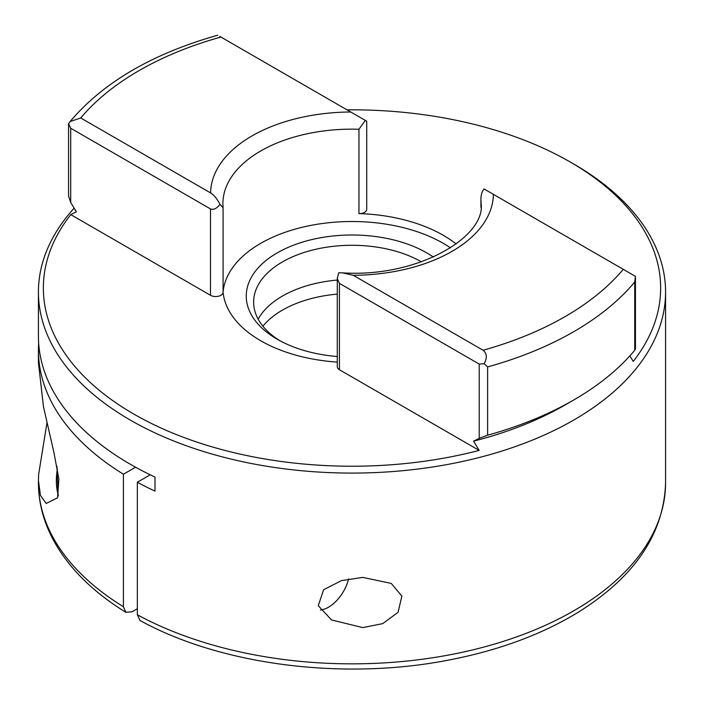 <?xml version="1.0" encoding="UTF-8"?>
<svg xmlns="http://www.w3.org/2000/svg" width="704" height="704" viewBox="0 0 704 704"><rect width="100%" height="100%" fill="white"/><g stroke="black" fill="none" stroke-linecap="round" stroke-linejoin="round"><path stroke-width="1.06" d="M362.789 577.394L391.257 583.422L401.861 596.121L398.068 612.304L382.703 623.638L362.789 627.598L331.566 619.969L318.261 605.686L323.638 589.723L341.484 580.615L362.789 577.394M46.93 422.998L38.614 474.575L38.438 480.462L40.418 495.352L46.191 503.483L57.578 497.79L58.863 478.94L53.926 452.54L43.472 406.674L38.43 362.666L38.43 350.275A313.57 181.034 0 0 0 123.429 474.214L123.429 606.742L125.866 612.304C92.77 591.914 68.649 567.934 53.53 540.355C43.525 521.796 38.491 502.612 38.43 482.812A313.57 181.034 0 0 0 123.429 606.742M337.278 356.523A105.75 61.054 180 0 1 277.218 339.231L277.218 339.231A105.75 61.054 180 0 1 277.226 252.886A105.75 61.054 180 0 1 426.782 252.886A105.75 61.054 180 0 1 433.4 257.083M421.414 261.835A98.375 56.795 0 0 0 314.257 249.63A98.375 56.795 0 0 0 253.625 302.086A98.375 56.795 0 0 0 279.919 340.736M337.278 362.085A129.114 74.545 180 0 1 260.7 340.736A129.114 74.545 180 0 1 223.08 292.151M358.952 213.594L358.952 129.254L365.341 120.428L366.722 121.22L366.722 209.334A7.374 4.259 180 0 1 358.952 213.594A129.114 74.545 180 0 1 443.3 235.312A129.114 74.545 180 0 1 456.201 244.006M450.56 247.896A129.114 74.545 0 0 0 443.3 243.346A129.114 74.545 0 0 0 305.914 226.424A129.114 74.545 0 0 0 223.08 291.931M479.16 450.402L339.434 369.732A7.374 4.259 180 0 1 337.278 366.714L337.278 278.608L338.659 272.835L342.602 272.853L353.241 275.29L483.094 350.258C486.966 353.382 487.318 357.87 484.158 363.713L487.617 366.916L487.617 435.195A313.57 181.034 0 0 0 573.734 399.969L565.039 404.994A301.277 173.941 0 0 1 473.572 441.153L479.16 450.402A308.651 178.2 180 0 1 133.751 414.031A308.651 178.2 180 0 1 70.761 214.614L76.349 211.807L70.708 202.479L68.552 196.09L68.552 123.763L70.136 121.528L80.74 117.964L210.593 192.931C213.655 194.665 216.797 198.466 220.009 204.336L223.071 207.698L222.886 203.685A129.114 74.545 0 0 1 358.952 129.254M347.028 109.85A308.651 178.2 180 0 1 570.249 162.026L573.725 164.032A313.57 181.034 180 0 1 573.734 164.032A313.57 181.034 180 0 1 665.57 292.046A313.57 181.034 180 0 1 471.997 459.298A313.57 181.034 180 0 1 130.275 420.059A313.57 181.034 180 0 1 38.43 292.046A313.57 181.034 180 0 1 74.131 208.146M573.734 164.032L570.249 162.026A308.651 178.2 180 0 1 633.239 361.442L629.869 355.854M262.918 326.181A98.375 56.795 180 0 1 337.278 294.122M258.174 319.15A98.375 56.795 180 0 1 337.278 280.06M38.43 292.046L38.43 336.222A313.57 181.034 0 0 0 130.275 464.235A313.57 181.034 0 0 0 154.994 477.066L154.994 491.128A313.57 181.034 0 0 1 137.342 482.24L137.342 614.777A313.57 181.034 0 0 0 476.529 648.956A313.57 181.034 0 0 0 665.57 482.812C663.96 533.562 635.008 576.602 578.723 611.943C542.3 634.278 499.206 650.267 449.451 659.921C344.133 680.75 221.223 665.254 139.982 620.462L137.342 614.777M38.667 343.244A313.57 181.034 0 0 0 38.43 350.275M137.342 482.24L150.234 474.804M125.866 612.304L132.123 611.758L137.342 608.749M123.429 474.214L135.555 467.21M573.734 399.969A313.57 181.034 0 0 0 634.726 350.258L634.726 281.987L635.448 276.364L483.991 188.927C481.853 191.752 480.832 195.334 480.929 199.672L480.929 207.302M365.341 120.428L219.842 36.423M635.448 276.364L635.448 348.999L634.726 350.258M487.617 435.195L479.213 438.328L479.213 364.082L339.434 283.378L339.434 369.732M473.572 441.153L479.213 438.328M480.92 207.398L480.929 199.672A129.114 74.545 0 0 1 481.114 203.685C485.839 236.342 418.422 277.842 342.602 272.844M223.071 292.037A7.374 4.259 180 0 1 223.08 292.266A7.374 4.259 180 0 1 218.53 296.199A7.374 4.259 180 0 1 210.487 295.284L70.761 214.614M210.487 295.284L210.487 208.93L70.708 128.234L70.708 202.479M210.487 208.93C213.47 210.153 216.647 208.613 220.009 204.336M68.552 123.763L70.708 128.234M337.278 278.608L339.434 283.378M479.213 364.082L484.158 363.713M348.63 578.89A29.99 17.318 -60 0 1 328.522 607.2L327.994 607.499L328.522 607.2A29.99 17.318 -60 0 1 320.364 610.025M634.726 281.987A313.57 181.034 180 0 1 487.617 366.916M493.407 194.366A141.416 81.646 180 0 1 353.241 275.29M483.094 350.258A301.277 173.941 0 0 0 623.26 269.333M220.906 37.039A301.277 173.941 0 0 0 80.74 117.964M210.593 192.931A141.416 81.646 180 0 1 350.759 112.006M57.385 468.855A67.637 39.046 120 0 0 58.344 495.378M665.57 292.046L665.57 482.812M38.43 480.462L38.43 482.812M217.73 35.2C152.24 53.759 103.048 82.535 70.136 121.528M331.566 619.96L331.074 619.678M223.08 292.266L223.08 207.495M56.927 466.382L58.15 496.082"/></g></svg>
